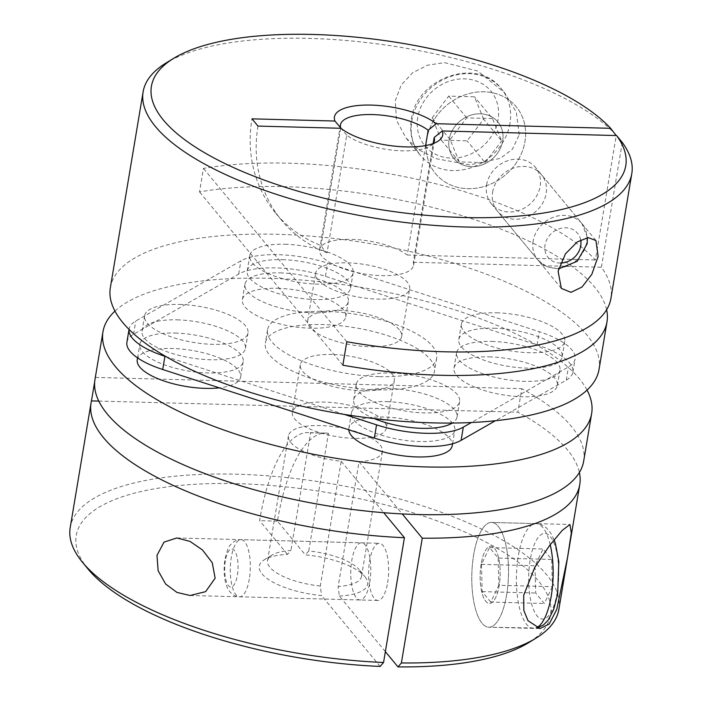 <?xml version="1.0" encoding="UTF-8"?>
<svg xmlns="http://www.w3.org/2000/svg" width="702" height="702" viewBox="0 0 702 702"><rect width="100%" height="100%" fill="white"/><g stroke="black" fill="none" stroke-linecap="round" stroke-linejoin="round"><path stroke-width="0.53" stroke-dasharray="3.51 2.63" d="M481.16 563.943A28.589 10.003 -88.5 0 0 489.399 603.395A28.589 10.003 -88.5 0 0 499.148 585.705A28.589 10.003 -88.5 0 0 490.909 546.253A28.589 10.003 -88.5 0 0 481.16 563.943A28.589 10.003 -88.5 0 0 489.399 603.395A28.589 10.003 -88.5 0 0 499.148 585.705A28.589 10.003 -88.5 0 0 490.909 546.253A28.589 10.003 -88.5 0 0 481.16 563.943M506.651 594.769A52.404 18.34 91.5 0 1 488.767 627.211A52.404 18.34 91.5 0 1 473.657 554.878A52.404 18.34 91.5 0 1 491.54 522.437A52.404 18.34 91.5 0 1 506.651 594.769A52.404 18.34 91.5 0 1 488.767 627.211A52.404 18.34 91.5 0 1 473.657 554.878A52.404 18.34 91.5 0 1 491.54 522.437A52.404 18.34 91.5 0 1 506.651 594.769M552.351 586.705L544.34 603.492L535.679 593.023L535.029 565.768L543.05 548.982L551.711 559.45L552.351 586.705L498.815 585.293L490.795 602.079L544.34 603.492M490.795 602.079L482.142 591.611L481.493 564.355L489.513 547.569L498.166 558.037L551.711 559.45M498.166 558.037L498.815 585.293M489.513 547.569L543.05 548.982M481.493 564.355L535.029 565.768M482.142 591.611L535.679 593.023M369.77 582.283A28.589 10.003 -88.5 0 0 361.521 542.83A28.589 10.003 -88.5 0 0 351.772 560.521A28.589 10.003 -88.5 0 0 360.012 599.982A28.589 10.003 -88.5 0 0 369.77 582.283M320.305 586.021A47.639 16.611 -170.5 0 1 267.55 560.626A47.639 16.611 -170.5 0 1 271.937 555.098A47.639 16.611 -170.5 0 1 290.918 550.491L287.469 554.387A54.905 19.138 9.5 0 0 264.329 559.766A54.905 19.138 9.5 0 0 269.928 580.414A54.905 19.138 9.5 0 0 321.516 595.55L320.305 586.021L341.19 461.24A47.639 16.611 9.5 0 1 288.434 435.845A47.639 16.611 9.5 0 1 320.419 425.579A47.639 16.611 9.5 0 1 382.406 451.57A47.639 16.611 9.5 0 1 359.038 461.714L338.153 586.495A47.639 16.611 -170.5 0 0 361.53 576.351A47.639 16.611 -170.5 0 0 359.17 569.699L364.856 576.588A54.905 19.138 9.5 0 0 305.317 554.861L308.766 550.956A47.639 16.611 -170.5 0 1 359.17 569.699M308.766 550.956L328.448 433.327L319.173 433.037L310.609 432.853L290.918 550.491M387.618 582.757A28.589 10.003 -88.5 0 0 379.37 543.304A28.589 10.003 -88.5 0 0 369.621 560.995A28.589 10.003 -88.5 0 0 377.86 600.456A28.589 10.003 -88.5 0 0 387.618 582.757M558.88 609.38A247.736 86.372 9.5 0 0 236.548 474.192A247.736 86.372 9.5 0 0 70.2 527.606M114.961 311.1A247.736 86.372 -170.5 0 1 269.331 278.325A247.736 86.372 -170.5 0 1 587.039 390.101M583.687 461.109A247.736 86.372 9.5 0 0 521.814 388.68L517.883 412.171A247.736 86.372 -170.5 0 1 579.387 472.464M354.343 438.355A47.639 16.611 -170.5 0 1 292.357 412.364A47.639 16.611 -170.5 0 1 324.35 402.088A47.639 16.611 -170.5 0 1 386.337 428.088A47.639 16.611 -170.5 0 1 354.343 438.355M332.318 354.484A47.639 16.611 9.5 0 0 300.324 364.759A47.639 16.611 9.5 0 0 362.311 390.751A47.639 16.611 9.5 0 0 394.305 380.484A47.639 16.611 9.5 0 0 332.318 354.484M385.363 651.64L339.356 596.016L338.153 586.495M339.356 596.016A54.905 19.138 9.5 0 0 364.856 576.588M94.752 381.274L95.393 377.413A247.736 86.372 9.5 0 0 95.007 379.334M287.469 554.387L259.582 520.665A142.243 49.772 91.5 0 1 308.117 432.616A142.243 49.772 91.5 0 1 310.609 432.853M380.133 666.426L321.516 595.55M88.11 569.12A240.479 83.845 -170.5 0 1 327.255 492.506A240.479 83.845 -170.5 0 1 528.422 642.804M328.448 433.327A142.243 49.772 -88.5 0 0 325.965 433.081A142.243 49.772 -88.5 0 0 277.43 521.138L305.317 554.861M277.43 521.138L259.582 520.665M359.038 461.714L402.22 513.925M341.19 461.24L383.748 512.706M98.789 401.096L517.883 412.171M95.393 377.413L521.814 388.68M502.667 140.944A28.589 24.851 -39.6 0 1 482.081 164.909A28.589 24.851 -39.6 0 1 453.869 158.45A28.589 24.851 -39.6 0 1 449.131 139.522A28.589 24.851 -39.6 0 1 469.717 115.558A28.589 24.851 -39.6 0 1 497.92 122.016A28.589 24.851 -39.6 0 1 502.667 140.944A28.589 24.851 -39.6 0 1 482.081 164.909A28.589 24.851 -39.6 0 1 453.869 158.45A28.589 24.851 -39.6 0 1 449.131 139.522A28.589 24.851 -39.6 0 1 469.717 115.558A28.589 24.851 -39.6 0 1 497.92 122.016A28.589 24.851 -39.6 0 1 502.667 140.944M426.816 138.935A52.404 45.569 140.4 0 0 435.512 173.631A52.404 45.569 140.4 0 0 487.232 185.468A52.404 45.569 140.4 0 0 524.973 141.532A52.404 45.569 140.4 0 0 516.277 106.836A52.404 45.569 140.4 0 0 464.566 94.998A52.404 45.569 140.4 0 0 426.816 138.935A52.404 45.569 140.4 0 0 435.512 173.631A52.404 45.569 140.4 0 0 487.232 185.468A52.404 45.569 140.4 0 0 524.973 141.532A52.404 45.569 140.4 0 0 516.277 106.836A52.404 45.569 140.4 0 0 464.566 94.998A52.404 45.569 140.4 0 0 426.816 138.935M483.66 119.156L474.464 96.797L448.701 96.113L432.142 117.796L441.339 140.154L467.093 140.83L483.66 119.156L501.658 140.918L492.462 118.55L474.464 96.797M492.462 118.55L466.698 117.875L450.14 139.558L459.327 161.916L485.091 162.592L467.093 140.83M485.091 162.592L501.658 140.918M459.327 161.916L441.339 140.154M450.14 139.558L432.142 117.796M466.698 117.875L448.701 96.113M376.886 389.847A85.758 29.896 -170.5 0 1 265.312 343.05A85.758 29.896 -170.5 0 1 322.902 324.561A85.758 29.896 -170.5 0 1 434.477 371.358A85.758 29.896 -170.5 0 1 376.886 389.847M379.098 376.632A85.758 29.896 -170.5 0 1 267.523 329.843A85.758 29.896 -170.5 0 1 325.114 311.355A85.758 29.896 -170.5 0 1 436.688 358.143A85.758 29.896 -170.5 0 1 379.098 376.632M489.197 356.853A52.404 18.27 -170.5 0 1 557.388 385.451A52.404 18.27 -170.5 0 1 522.2 396.753A52.404 18.27 -170.5 0 1 454.01 368.155A52.404 18.27 -170.5 0 1 489.197 356.853M491.777 341.444A52.404 18.27 -170.5 0 1 559.968 370.042A52.404 18.27 -170.5 0 1 524.771 381.335A52.404 18.27 -170.5 0 1 456.59 352.737A52.404 18.27 -170.5 0 1 491.777 341.444M277.58 288.294A52.404 18.27 -170.5 0 1 345.761 316.892A52.404 18.27 -170.5 0 1 310.574 328.194A52.404 18.27 -170.5 0 1 242.383 299.596A52.404 18.27 -170.5 0 1 277.58 288.294M280.159 272.885A52.404 18.27 -170.5 0 1 348.341 301.483A52.404 18.27 -170.5 0 1 313.153 312.776A52.404 18.27 -170.5 0 1 244.963 284.178A52.404 18.27 -170.5 0 1 280.159 272.885M137.241 359.784A52.404 18.27 -170.5 0 1 172.438 348.49A52.404 18.27 -170.5 0 1 240.619 377.079A52.404 18.27 -170.5 0 1 219.357 387.855M175.017 333.073A52.404 18.27 -170.5 0 1 243.199 361.67A52.404 18.27 -170.5 0 1 208.011 372.964A52.404 18.27 -170.5 0 1 139.821 344.375A52.404 18.27 -170.5 0 1 175.017 333.073M348.789 429.791A52.404 18.27 -170.5 0 1 348.868 428.343A52.404 18.27 -170.5 0 1 384.055 417.049A52.404 18.27 -170.5 0 1 452.246 445.647M386.635 401.632A52.404 18.27 -170.5 0 1 454.826 430.229A52.404 18.27 -170.5 0 1 419.629 441.532A52.404 18.27 -170.5 0 1 351.448 412.934A52.404 18.27 -170.5 0 1 386.635 401.632M519.234 134.6L516.339 112.32L504.589 92.699L477.693 71.034L444.533 62.636L427.623 65.181L412.53 72.832L401.149 85.179L395.252 100.763L396.507 120.367L406.142 138.127L419.629 150.246L435.784 158.626L469.892 164.856L500.491 158.301L512.486 149.14L519.234 134.6M492.62 192.111A28.589 24.851 -39.6 0 1 513.206 168.147A28.589 24.851 -39.6 0 1 541.418 174.605A28.589 24.851 -39.6 0 1 546.156 193.533A28.589 24.851 -39.6 0 1 525.57 217.497A28.589 24.851 -39.6 0 1 497.358 211.039A28.589 24.851 -39.6 0 1 492.62 192.111M425.605 145.577L407.292 255.019A47.639 16.611 9.5 0 0 355.686 239.531A47.639 16.611 9.5 0 0 319.594 249.622A47.639 16.611 9.5 0 0 321.964 256.309A47.639 16.611 9.5 0 0 372.823 275.07A47.639 16.611 9.5 0 0 413.566 265.347A47.639 16.611 9.5 0 0 413.294 262.267L433.187 143.392M433.011 143.62A47.639 16.611 -170.5 0 1 430.063 146.104A47.639 16.611 -170.5 0 1 389.487 149.798A47.639 16.611 -170.5 0 1 346.744 135.179L327.062 252.808L323.218 248.85L321.068 245.56A142.243 123.684 -39.6 0 1 275.579 213.013A142.243 123.684 -39.6 0 1 251.992 118.84M486.618 184.863A28.589 24.851 -39.6 0 1 507.204 160.89A28.589 24.851 -39.6 0 1 535.415 167.348A28.589 24.851 -39.6 0 1 540.163 186.276A28.589 24.851 -39.6 0 1 519.568 210.24A28.589 24.851 -39.6 0 1 491.365 203.791A28.589 24.851 -39.6 0 1 486.618 184.863M110.346 287.688A247.736 86.372 -170.5 0 1 322.227 237.171A247.736 86.372 -170.5 0 1 586.688 334.714A247.736 86.372 -170.5 0 1 599.025 369.471M606.625 309.731A247.736 86.372 9.5 0 0 594.647 287.109A247.736 86.372 9.5 0 0 199.517 191.9L203.448 168.41A247.736 86.372 -170.5 0 1 595.41 259.986L616.233 135.556M622.288 142.462L601.412 267.243A247.736 86.372 -170.5 0 1 610.924 298.376M318.032 279.8A47.639 16.611 -170.5 0 1 315.663 273.113A47.639 16.611 -170.5 0 1 356.405 263.399A47.639 16.611 -170.5 0 1 407.265 282.151A47.639 16.611 -170.5 0 1 409.643 288.838A47.639 16.611 -170.5 0 1 368.892 298.552A47.639 16.611 -170.5 0 1 318.032 279.8M399.298 329.756A47.639 16.611 9.5 0 0 348.446 311.004A47.639 16.611 9.5 0 0 307.695 320.717A47.639 16.611 9.5 0 0 310.073 327.404A47.639 16.611 9.5 0 0 360.925 346.156A47.639 16.611 9.5 0 0 401.676 336.442A47.639 16.611 9.5 0 0 399.298 329.756M374.227 418.594A52.404 18.27 -170.5 0 1 353.659 399.719A52.404 18.27 -170.5 0 1 388.847 388.425A52.404 18.27 -170.5 0 1 457.037 417.014A52.404 18.27 -170.5 0 1 452.281 423.052M391.426 373.008A52.404 18.27 -170.5 0 1 459.617 401.605A52.404 18.27 -170.5 0 1 424.42 412.899A52.404 18.27 -170.5 0 1 356.239 384.301A52.404 18.27 -170.5 0 1 391.426 373.008M177.229 319.858A52.404 18.27 -170.5 0 1 245.41 348.455A52.404 18.27 -170.5 0 1 210.223 359.757A52.404 18.27 -170.5 0 1 142.032 331.16A52.404 18.27 -170.5 0 1 177.229 319.858M179.8 304.449A52.404 18.27 -170.5 0 1 247.99 333.046A52.404 18.27 -170.5 0 1 212.803 344.34A52.404 18.27 -170.5 0 1 144.612 315.742A52.404 18.27 -170.5 0 1 179.8 304.449M282.371 259.67A52.404 18.27 -170.5 0 1 350.552 288.268A52.404 18.27 -170.5 0 1 315.365 299.561A52.404 18.27 -170.5 0 1 247.174 270.972A52.404 18.27 -170.5 0 1 282.371 259.67M284.942 244.252A52.404 18.27 -170.5 0 1 353.132 272.85A52.404 18.27 -170.5 0 1 317.945 284.152A52.404 18.27 -170.5 0 1 249.754 255.554A52.404 18.27 -170.5 0 1 284.942 244.252M493.989 328.229A52.404 18.27 -170.5 0 1 562.179 356.827A52.404 18.27 -170.5 0 1 526.983 368.129A52.404 18.27 -170.5 0 1 458.801 339.531A52.404 18.27 -170.5 0 1 493.989 328.229M496.568 312.82A52.404 18.27 -170.5 0 1 564.759 341.418A52.404 18.27 -170.5 0 1 529.562 352.711A52.404 18.27 -170.5 0 1 461.381 324.113A52.404 18.27 -170.5 0 1 496.568 312.82M616.286 135.205A247.736 86.372 9.5 0 0 396.849 46.718A247.736 86.372 9.5 0 0 165.962 63.066M340.689 128.282L321.068 245.56M346.744 135.179L340.953 128.282M407.292 255.019L595.41 259.986M413.294 262.267L601.412 267.243M346.788 341.734L203.448 168.41M342.866 365.215L199.517 191.9M257.985 126.088A142.243 123.684 140.4 0 0 281.581 220.27A142.243 123.684 140.4 0 0 327.062 252.808M126.904 342.207A65.505 22.841 -170.5 0 1 133.555 334.24L238.698 274.052A65.505 22.841 -170.5 0 1 325.447 276.342L537.074 344.901A65.505 22.841 -170.5 0 1 572.885 372.2A65.505 22.841 -170.5 0 1 566.242 380.168L495.384 420.735M129.115 328.992L129.045 329.396A65.505 22.841 -170.5 0 1 129.115 328.992A65.505 22.841 -170.5 0 1 135.758 321.033L240.9 260.837A65.505 22.841 -170.5 0 1 327.658 263.136L539.285 331.695A65.505 22.841 -170.5 0 1 575.096 358.994A65.505 22.841 -170.5 0 1 568.444 366.953L471.375 422.525M344.313 414.408L166.067 356.66M550.21 544.717A52.404 18.34 -88.5 0 0 536.152 523.613A52.404 18.34 -88.5 0 0 518.269 556.054A52.404 18.34 -88.5 0 0 533.388 628.387A52.404 18.34 -88.5 0 0 536.302 627.807M557.186 592.558A42.875 15.005 91.5 0 1 537.056 615.873A42.875 15.005 91.5 0 1 530.194 559.915A42.875 15.005 91.5 0 1 550.324 536.6A42.875 15.005 91.5 0 1 557.186 592.558M249.307 579.106A28.589 10.003 91.5 0 1 239.557 596.797A28.589 10.003 91.5 0 1 231.309 557.344A28.589 10.003 91.5 0 1 241.067 539.645A28.589 10.003 91.5 0 1 249.307 579.106M225.386 560.731A19.059 6.669 -88.5 0 0 228.44 585.6A19.059 6.669 -88.5 0 0 237.381 575.236A19.059 6.669 -88.5 0 0 234.336 550.368A19.059 6.669 -88.5 0 0 225.386 560.731M509.977 123.394A52.404 45.569 -39.6 0 1 472.235 167.339A52.404 45.569 -39.6 0 1 420.516 155.502A52.404 45.569 -39.6 0 1 411.82 120.805A52.404 45.569 -39.6 0 1 449.561 76.86A52.404 45.569 -39.6 0 1 501.281 88.698A52.404 45.569 -39.6 0 1 509.977 123.394M417.743 117.41A42.875 37.285 140.4 0 0 451.263 158.108A42.875 37.285 140.4 0 0 498.051 119.533A42.875 37.285 140.4 0 0 464.531 78.835A42.875 37.285 140.4 0 0 417.743 117.41M533.116 241.076A28.589 24.851 140.4 0 0 537.855 260.003A28.589 24.851 140.4 0 0 566.066 266.462A28.589 24.851 140.4 0 0 586.653 242.488A28.589 24.851 140.4 0 0 581.914 223.569A28.589 24.851 140.4 0 0 553.702 217.111A28.589 24.851 140.4 0 0 533.116 241.076M560.468 263.031A19.059 16.567 -39.6 0 1 545.033 244.937A19.059 16.567 -39.6 0 1 562.723 227.975A19.059 16.567 -39.6 0 1 580.677 239.908M133.555 334.24L135.758 321.033M238.698 274.052L240.9 260.837M325.447 276.342L327.658 263.136M537.074 344.901L539.285 331.695M566.242 380.168L568.444 366.953M539.996 628.562L488.767 627.211L536.986 628.044M377.86 600.456L239.557 596.797C233.055 596.902 227.966 590.136 227.106 587.012C225.079 582.879 222.964 572.718 224.912 559.397C226.939 550.789 228.861 545.902 230.677 544.717C233.538 541.312 236.995 539.619 241.067 539.645L379.37 543.304M554.089 539.803L550.658 532.923L546.095 527.588L541.707 524.842L536.152 523.613L491.54 522.437L569.927 524.508M176.843 537.951L361.521 542.83M382.406 451.57L361.53 576.351M300.324 364.759L292.357 412.364M394.305 380.484L386.337 428.088M288.434 435.845L267.55 560.626M271.937 555.098L264.329 559.766M190.058 595.489L360.012 599.982M325.965 433.081L308.117 432.616M406.142 138.127L420.516 155.502C412.311 145.2 409.257 133.187 411.346 119.463C416.093 77.852 477.43 56.397 501.281 88.698L504.589 92.699M491.365 203.791L537.855 260.003L547.016 266.839L558.581 268.91M587.442 237.662L581.914 223.569L535.415 167.348M267.523 329.843L265.312 343.05M557.388 385.451L559.968 370.042M345.761 316.892L348.341 301.483M240.619 377.079L243.199 361.67M452.562 443.743L454.826 430.229M595.937 240.523L541.418 174.605M413.566 265.347L434.45 140.567M307.695 320.717L315.663 273.113M457.037 417.014L459.617 401.605M245.41 348.455L247.99 333.046M350.552 288.268L353.132 272.85M562.179 356.827L564.759 341.418M458.801 339.531L461.381 324.113M247.174 270.972L249.754 255.554M142.032 331.16L144.612 315.742M353.659 399.719L356.239 384.301M401.676 336.442L409.643 288.838M319.594 249.622L340.47 124.842M430.063 146.104L437.671 141.427M561.337 288.39L497.358 211.039M275.579 213.013L281.581 220.27M572.885 372.2L575.096 358.994M348.868 428.343L351.448 412.934M137.566 357.888L139.821 344.375M242.383 299.596L244.963 284.178M454.01 368.155L456.59 352.737M436.688 358.143L434.477 371.358"/><path stroke-width="1.05" d="M567.567 557.362L571.323 532.95L569.927 524.508L562.232 530.396L549.684 545.401L534.827 567.234L523.71 595.226L523.815 610.407L527.992 620.673L539.996 628.562L549.157 624.078L556.774 609.397L567.567 557.362M156.976 555.379L164.031 542.111L176.843 537.951L189.996 541.391L202.483 549.964L212.258 562.706L215.137 578.202L205.598 591.663L190.058 595.489L176.974 592.435L165.619 584.011L158.143 570.7L156.976 555.379M401.386 662.951A247.736 86.372 9.5 0 0 536.038 638.136A247.736 86.372 9.5 0 0 558.88 609.38L579.755 484.599A247.736 86.372 -170.5 0 1 422.271 538.171L401.386 662.951L397.981 666.9L385.363 651.64M587.039 390.101A247.736 86.372 -170.5 0 1 591.654 413.504A247.736 86.372 -170.5 0 1 425.307 466.918A247.736 86.372 -170.5 0 1 102.975 331.73A247.736 86.372 -170.5 0 1 114.961 311.1M102.975 331.73L95.007 379.334A247.736 86.372 9.5 0 0 417.339 514.522A247.736 86.372 9.5 0 0 583.687 461.109L591.654 413.504M579.387 472.464A247.736 86.372 -170.5 0 1 579.755 484.599M91.076 402.825L70.2 527.606A247.736 86.372 9.5 0 0 82.432 562.232A247.736 86.372 9.5 0 0 383.546 662.486L404.422 537.706A247.736 86.372 -170.5 0 1 91.076 402.825A247.736 86.372 -170.5 0 1 91.462 400.903L94.752 381.274M383.546 662.486L380.133 666.426A240.479 83.845 -170.5 0 1 88.11 569.12L82.432 562.232M536.038 638.136L528.422 642.804A240.479 83.845 -170.5 0 1 397.981 666.9M402.22 513.925L422.271 538.171M383.748 512.706L404.422 537.706M91.462 400.903L98.789 401.096M219.357 387.855A52.404 18.27 -170.5 0 1 205.432 388.382A52.404 18.27 -170.5 0 1 137.241 359.784L137.566 357.888M452.562 443.743L452.246 445.647A52.404 18.27 -170.5 0 1 417.058 456.941A52.404 18.27 -170.5 0 1 348.789 429.791M495.384 420.735L461.1 440.356A65.505 22.841 -170.5 0 1 423.754 446.516A65.505 22.841 -170.5 0 1 374.341 438.066L162.715 369.506A65.505 22.841 -170.5 0 1 126.904 342.207L129.045 329.396A65.505 22.841 -170.5 0 0 164.926 356.291L166.067 356.66M471.375 422.525L463.302 427.149A65.505 22.841 -170.5 0 1 425.965 433.301A65.505 22.841 -170.5 0 1 376.553 424.85L344.313 414.408M598.139 256.379L595.937 240.523L588.153 237.592L577.184 241.979L565.417 253.887L558.099 271.288L561.337 288.39L571.007 292.348L581.993 287.03L591.804 274.368L598.139 256.379M433.187 143.392L434.178 137.487A47.639 16.611 -170.5 0 1 434.45 140.567A47.639 16.611 -170.5 0 1 433.011 143.62M173.578 58.389L165.962 63.066A247.736 86.372 9.5 0 0 143.12 91.822A247.736 86.372 9.5 0 0 155.467 126.579A247.736 86.372 9.5 0 0 419.919 224.122A247.736 86.372 9.5 0 0 631.8 173.596A247.736 86.372 9.5 0 0 622.288 142.462L616.61 135.565A240.479 83.845 -170.5 0 1 370.217 207.915A240.479 83.845 -170.5 0 1 173.578 58.389A240.479 83.845 -170.5 0 1 397.551 42.506A240.479 83.845 -170.5 0 1 610.608 128.317L436.223 123.71A54.905 19.138 9.5 0 0 371.305 105.098A54.905 19.138 9.5 0 0 334.951 121.034L340.751 127.922A47.639 16.611 -170.5 0 1 340.47 124.842A47.639 16.611 -170.5 0 1 376.562 114.751A47.639 16.611 -170.5 0 1 428.176 130.239L436.223 123.71M631.8 173.596L610.924 298.376A247.736 86.372 -170.5 0 1 346.788 341.734L342.866 365.215A247.736 86.372 9.5 0 0 606.993 321.867L599.025 369.471A247.736 86.372 -170.5 0 1 387.144 419.989A247.736 86.372 -170.5 0 1 122.683 322.446A247.736 86.372 -170.5 0 1 110.346 287.688L143.12 91.822M606.993 321.867A247.736 86.372 9.5 0 0 606.625 309.731M452.281 423.052A52.404 18.27 -170.5 0 1 421.841 428.317A52.404 18.27 -170.5 0 1 374.227 418.594M610.608 128.317L616.233 135.556M616.61 135.565L442.216 130.958A54.905 19.138 9.5 0 1 437.671 141.427A54.905 19.138 9.5 0 1 390.189 145.595A54.905 19.138 9.5 0 1 340.953 128.282L257.985 126.088L251.992 118.84L334.951 121.034M425.605 145.577L428.176 130.239M442.216 130.958L434.178 137.487M536.302 627.807A52.404 18.34 -88.5 0 0 551.263 595.954A52.404 18.34 -88.5 0 0 550.21 544.717M580.677 239.908A19.059 16.567 -39.6 0 1 580.729 245.884A19.059 16.567 -39.6 0 1 560.468 263.031M374.341 438.066L376.553 424.85M461.1 440.356L463.302 427.149M162.715 369.506L164.926 356.291M536.986 628.044L543.523 624.947L548.359 619.857L553.711 609.362L557.669 593.892L558.818 561.697L555.449 543.69L554.089 539.803M558.581 268.91L577.228 261.284L587.126 243.831L587.442 237.662"/></g></svg>
